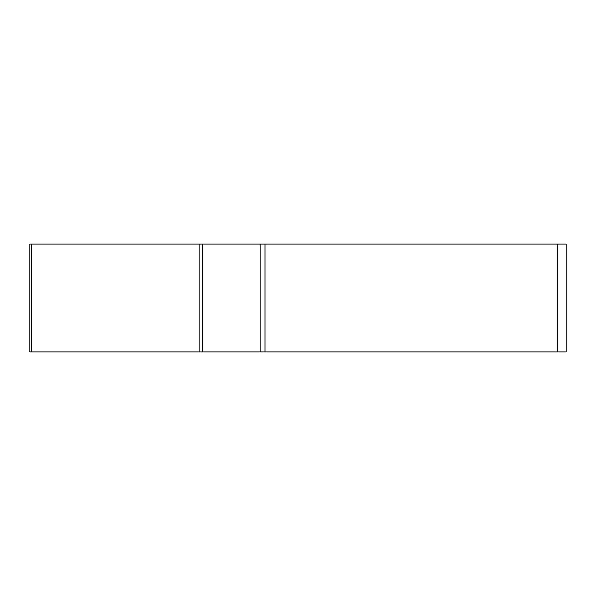 <?xml version="1.0" encoding="UTF-8"?>
<svg xmlns="http://www.w3.org/2000/svg" width="596" height="596" viewBox="0 0 596 596"><rect width="100%" height="100%" fill="white"/><g stroke="black" fill="none" stroke-linecap="round" stroke-linejoin="round"><path stroke-width="0.89" d="M260.825 244.055L566.2 244.055L566.2 351.945L29.8 351.945L29.8 244.055L260.825 244.055L260.825 351.945M31.424 244.055L31.424 351.945L565.485 351.945L557.2 351.945L557.2 244.055M202.253 244.055L202.253 351.945L199.042 351.945L199.042 244.055M264.982 244.055L264.982 351.945"/></g></svg>
